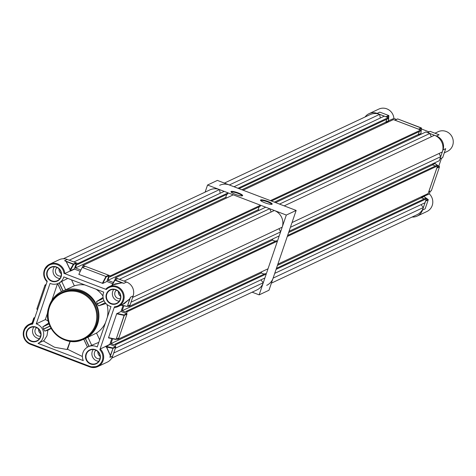 <?xml version="1.0" encoding="UTF-8"?>
<svg xmlns="http://www.w3.org/2000/svg" width="476" height="476" viewBox="0 0 476 476"><rect width="100%" height="100%" fill="white"/><g stroke="black" fill="none" stroke-linecap="round" stroke-linejoin="round"><path stroke-width="0.71" d="M264.864 202.788A6.176 1.154 -161.2 0 1 260.527 200.348A6.176 1.154 -161.2 0 1 267.815 201.402A6.176 1.154 -161.2 0 1 272.01 204.258A6.176 1.154 -161.2 0 1 264.864 202.788M271.618 204.353A5.718 1.065 18.8 0 0 267.56 201.883A5.718 1.065 18.8 0 0 260.788 200.664M235.328 194.321A6.176 1.154 -161.2 0 1 230.991 191.882A6.176 1.154 -161.2 0 1 238.28 192.935A6.176 1.154 -161.2 0 1 242.474 195.791A6.176 1.154 -161.2 0 1 235.328 194.321M242.082 195.886A5.718 1.065 18.8 0 0 238.024 193.411A5.718 1.065 18.8 0 0 231.253 192.197M252.137 292.187L259.146 294.864L286.314 215.057L207.542 185.033L205.126 192.131M259.146 294.864L268.982 290.241L296.149 210.44L217.377 180.41L207.542 185.033M286.314 215.057L296.149 210.44M82.378 356.518L67.538 349.265L70.252 341.304M70.103 341.286L67.056 349.509L54.55 347.26L43.59 341.048L43.727 340.655M113.276 284.797L121.999 282.774L123.885 283.333L126.58 282.066A10.871 10.484 64.8 0 1 133.119 295.977L130.091 304.955A0.345 0.333 64.8 0 1 129.662 305.152M105.559 346.486L109.849 344.291L115.519 346.695A0.345 0.333 64.8 0 1 115.727 347.135L113.032 348.402A0.345 0.333 -115.2 0 0 112.824 347.962L112.871 348.396L106.636 347.063L110.42 355.536L109.956 357.363L110.307 355.572L106.57 347.284L105.559 346.486L100.24 348.985A10.871 10.484 64.8 0 1 103.114 360.576A10.871 10.484 64.8 0 1 97.758 366.609A10.871 10.484 64.8 0 1 89.696 366.877L89.75 366.318A10.18 9.823 -115.2 0 0 101.406 362.373A10.18 9.823 -115.2 0 0 99.835 349.759L114.454 306.818A10.18 9.823 -115.2 0 0 122.326 292.556A10.18 9.823 -115.2 0 0 106.321 289.509L63.933 273.349A10.18 9.823 -115.2 0 0 55.228 264.097A10.18 9.823 -115.2 0 0 44.75 270.546A10.18 9.823 -115.2 0 0 47.237 281.197L32.618 324.138A10.18 9.823 -115.2 0 0 24.288 330.665A10.18 9.823 -115.2 0 0 30.41 343.696L89.75 366.318M120.606 296.268A4.861 4.689 64.8 0 1 118.369 291.508M61.267 273.646A4.861 4.689 64.8 0 1 59.03 268.886M100.139 356.387A4.861 4.689 64.8 0 1 97.901 351.627M40.799 333.765A4.861 4.689 64.8 0 1 38.562 329.005M95.944 350.247A4.861 4.689 -115.2 0 0 99.954 358.779M40.609 336.157A4.861 4.689 64.8 0 1 36.598 327.625M57.066 267.506A4.861 4.689 -115.2 0 0 61.077 276.038M120.416 298.66A4.861 4.689 64.8 0 1 116.406 290.128M61.136 276.794A7.664 7.396 64.8 0 1 51.67 281.239A7.664 7.396 64.8 0 1 47.064 271.427A7.664 7.396 64.8 0 1 56.525 266.982A7.664 7.396 64.8 0 1 61.136 276.794M47.457 271.51A7.324 7.063 -115.2 0 0 57.293 280.697A7.324 7.063 -115.2 0 0 58.893 268.761A7.324 7.063 -115.2 0 0 47.457 271.51M120.476 299.416A7.664 7.396 64.8 0 1 111.015 303.861A7.664 7.396 64.8 0 1 106.404 294.049A7.664 7.396 64.8 0 1 115.864 289.604A7.664 7.396 64.8 0 1 120.476 299.416M106.802 294.132A7.324 7.063 -115.2 0 0 116.638 303.319A7.324 7.063 -115.2 0 0 118.238 291.383A7.324 7.063 -115.2 0 0 106.802 294.132M40.668 336.913A7.664 7.396 64.8 0 1 31.208 341.357A7.664 7.396 64.8 0 1 26.596 331.546A7.664 7.396 64.8 0 1 36.063 327.101A7.664 7.396 64.8 0 1 40.668 336.913M26.995 331.629A7.324 7.063 -115.2 0 0 36.831 340.816A7.324 7.063 -115.2 0 0 38.431 328.88A7.324 7.063 -115.2 0 0 26.995 331.629M100.008 359.529A7.664 7.396 64.8 0 1 90.547 363.979A7.664 7.396 64.8 0 1 85.936 354.168A7.664 7.396 64.8 0 1 95.402 349.717A7.664 7.396 64.8 0 1 100.008 359.529M86.334 354.245A7.324 7.063 -115.2 0 0 96.17 363.438A7.324 7.063 -115.2 0 0 97.77 351.496A7.324 7.063 -115.2 0 0 86.334 354.245M62.588 292.181A25.74 24.829 64.8 0 1 90.107 296.81A25.74 24.829 64.8 0 1 97.169 324.489A25.74 24.829 64.8 0 1 84.484 338.775L83.568 339.209A25.74 24.829 64.8 0 1 56.049 334.58A25.74 24.829 64.8 0 1 48.992 306.901A25.74 24.829 64.8 0 1 61.672 292.609A25.74 24.829 64.8 0 1 89.196 297.238A25.74 24.829 64.8 0 1 96.253 324.918A25.74 24.829 64.8 0 1 83.568 339.209C64.801 349.33 40.9 327 48.968 306.919C51.307 300.38 55.537 295.608 61.672 292.609L62.588 292.181M44.006 340.542L46.999 335.729L47.88 330.183M43.132 337.549A10.537 10.163 64.8 0 1 38.032 343.357L83.306 360.618A10.74 10.359 64.8 0 1 88.233 346.76A10.74 10.359 64.8 0 1 97.235 346.95L110.985 306.55A10.585 10.21 64.8 0 1 103.75 292.133L63.808 276.907A10.585 10.21 64.8 0 1 63.641 277.448A10.585 10.21 64.8 0 1 58.429 283.321A10.585 10.21 64.8 0 1 50.057 283.369L36.265 323.876A10.537 10.163 64.8 0 1 43.132 337.549M43.715 340.685L38.032 343.357M33.921 326.923A7.324 7.063 -115.2 0 0 39.437 338.668M93.26 349.545A7.324 7.063 -115.2 0 0 98.776 361.29M113.728 289.426A7.324 7.063 -115.2 0 0 119.244 301.171M54.389 266.81A7.324 7.063 -115.2 0 0 59.905 278.549M65.634 289.789L63.064 290.878A26.317 25.383 64.8 0 0 62.993 290.913A26.317 25.383 64.8 0 0 62.927 290.943L59.179 282.97A10.585 10.21 -115.2 0 0 59.244 282.934A10.585 10.21 -115.2 0 0 59.316 282.905L61.725 281.477L65.634 289.789L74.333 285.838L71.519 279.846M67.747 278.412L61.725 281.477M106.321 289.509L105.797 289.17A10.871 10.484 64.8 0 1 108.98 286.814A10.871 10.484 64.8 0 1 120.601 288.771A10.871 10.484 64.8 0 1 123.581 300.457A10.871 10.484 64.8 0 1 118.226 306.49L124.278 303.646L129.698 298.868L130.495 297.208L129.781 298.904L122.528 304.467M89.649 366.865L30.327 344.261L89.666 366.883L97.758 366.609L107.296 362.129A10.871 10.484 -115.2 0 0 112.651 356.096L115.727 347.135M80.17 340.501A26.317 25.383 -115.2 0 0 84.555 338.93A26.317 25.383 -115.2 0 0 97.52 324.323A26.317 25.383 -115.2 0 0 90.303 296.024A26.317 25.383 -115.2 0 0 62.172 291.294A26.317 25.383 -115.2 0 0 49.206 305.901A26.317 25.383 -115.2 0 0 48.385 308.906M107.296 317.397A26.317 25.383 -115.2 0 0 106.981 304.503M105.267 302.736L98.597 305.872L105.958 303.545M98.597 305.872L97.187 304.003L104.06 300.778M103.994 300.636L97.122 303.861A26.317 25.383 64.8 0 1 97.187 304.003M97.122 303.861L96.586 301.588L103.072 297.405M102.989 296.012A26.317 25.383 -115.2 0 0 96.116 289.224M84.853 284.934A26.317 25.383 -115.2 0 0 74.333 285.838M98.794 342.363L89.125 346.344L85.442 338.513A26.317 25.383 64.8 0 1 85.377 338.543A26.317 25.383 64.8 0 1 85.305 338.579L88.988 346.409A10.74 10.359 -115.2 0 1 89.054 346.379L88.233 346.76M85.442 338.513L96.515 333.051A26.317 25.383 -115.2 0 0 105.499 322.663M57.519 283.696L51.819 300.451M47.761 312.363L45.285 319.64A10.537 10.163 64.8 0 1 48.29 321.175M51.176 328.482L47.903 330.171L44.821 331.135L43.554 329.208A10.585 10.21 -115.2 0 0 43.489 329.065L42.81 326.857L49.082 323.912M109.849 344.291L111.783 338.597M112.651 356.096L109.956 357.363L112.651 356.096M70.079 269.773L73.483 264.025L76.1 262.794L67.241 259.444L64.623 260.675L66.218 261.425L70.287 269.874L70.4 271.082L70.031 271.076L70.079 269.773L66.128 261.485L64.623 260.675L67.241 259.444A10.871 10.484 -115.2 0 0 59.179 259.717L49.641 264.198A10.871 10.484 64.8 0 1 64.79 273.539L63.933 273.349M76.1 262.794A0.345 0.333 64.8 0 1 76.309 263.234L73.691 264.466L70.258 270.79L74.399 268.845L76.309 263.234M74.399 268.845L74.536 269.136L70.4 271.082M80.152 271.278L74.536 269.136M84.734 266.441A0.345 0.333 64.8 0 1 85.156 266.245L82.461 267.512L105.987 276.479L108.683 275.211L85.156 266.245M108.683 275.211A0.345 0.333 64.8 0 1 108.891 275.652L106.19 276.919L102.786 283.41L106.904 281.477L108.891 275.652M112.735 283.702L106.904 281.477M117.31 278.865A0.345 0.333 64.8 0 1 117.739 278.668L115.037 279.936L112.199 285.303M117.483 278.674L114.787 279.942A0.345 0.333 -115.2 0 1 115.037 279.936L123.885 283.333L126.58 282.066L117.739 278.668M133.119 295.977L130.495 297.208L133.119 295.977M130.091 304.955A0.345 0.333 64.8 0 1 130.085 304.955L127.467 306.181A0.345 0.333 -115.2 0 0 127.467 306.181L129.698 298.868M108.564 337.906L116.001 339.221L108.558 337.639L116.674 313.803L121.011 311.494L123.022 305.598M121.011 311.494L126.759 313.69A0.345 0.333 64.8 0 1 126.967 314.13L124.272 315.398L116.156 339.227L118.851 337.96L126.967 314.13M118.851 337.96A0.345 0.333 64.8 0 1 118.429 338.162M70.031 271.076L64.79 273.539M123.885 283.333L121.975 282.869L115.222 283.886L108.98 286.814L105.797 289.17M96.515 333.051L99.674 339.775M114.383 307.442L118.226 306.49A10.871 10.484 64.8 0 1 114.383 307.442L114.454 306.818M99.835 349.759L100.24 348.985M102.786 283.41L78.837 274.378L82.045 267.673A0.345 0.345 0 0 1 82.205 267.518A0.345 0.333 -115.2 0 0 82.062 267.643M45.285 319.64L36.265 323.876M48.778 322.984L42.81 326.857M37.604 309.489L36.854 308.96L37.092 309.382L36.854 308.96L44.97 285.124L45.422 284.91L44.97 285.124L45.72 285.654M102.358 283.345L105.892 276.604L106.19 276.919A0.345 0.333 -115.2 0 0 105.987 276.479L82.461 267.512A0.345 0.333 -115.2 0 0 82.205 267.518L84.901 266.251M109.986 344.582L105.755 346.546L106.57 347.284M66.128 261.485L73.691 264.466A0.345 0.333 -115.2 0 0 73.483 264.025L64.623 260.675M114.645 280.066A0.345 0.333 -115.2 0 1 114.787 279.942A0.345 0.345 0 0 0 114.627 280.096L111.795 285.493L114.627 280.096L121.975 282.869M115.519 346.695L112.824 347.962L105.779 346.201M109.956 357.363L113.032 348.402L110.307 355.572M40.317 331.683A3.832 3.695 64.8 0 1 39.579 330.249M98.925 352.871A3.832 3.695 -115.2 0 0 99.662 354.305M120.125 294.186A3.832 3.695 64.8 0 1 119.387 292.752M60.047 270.13A3.832 3.695 -115.2 0 0 60.785 271.564M115.287 346.605L115.965 344.618L114.918 344.213L114.645 345.011L110.968 343.613L112.616 338.775M126.527 313.601L127.157 311.738L126.11 311.334L276.389 240.725L277.437 241.13L268.024 268.791L117.739 339.4L116.793 339.043M117.739 339.4L118.066 338.442M126.11 311.334L125.837 312.137L122.159 310.733L123.855 305.759M279.037 228.659L280.572 231.925L279.216 235.912L128.931 306.52L127.889 306.098M128.931 306.52L129.305 305.431M117.608 278.644L115.448 277.823L115.085 278.882L115.775 279.477M85.02 266.221L82.997 265.447L233.276 194.839L260.58 205.251L110.301 275.86L109.938 276.925L109.153 276.621L107.885 280.346L113.395 282.446M110.301 275.86L108.802 275.289M82.997 265.447L82.634 266.512L83.365 266.976M80.813 270.029L75.428 267.976L76.695 264.251L77.487 264.549L77.85 263.49L76.214 262.865M115.341 348.259L264.888 277.996L266.245 274.003L265.197 273.605L114.918 344.213M260.89 279.876L263.276 282.738L113.71 353.013M111.676 358.184L256.85 289.973A13.036 12.572 -115.2 0 0 263.276 282.738M220.192 193.256L219.507 189.591A13.036 12.572 -115.2 0 0 209.839 189.918L63.332 258.754M77.487 264.549L227.766 193.94L228.129 192.881L224.19 191.376L73.935 261.973M226.921 197.826L225.713 197.367L226.707 194.44M260.58 205.251L260.217 206.316L109.938 276.925M259.158 206.81L258.165 209.737L259.372 210.196M271.201 211.975L269.666 208.714L265.727 207.215L115.448 277.823M124.075 281.102L274.349 210.499A13.036 12.572 64.8 0 1 282.185 227.183L132.62 297.458M275.33 241.225L272.439 240.124L272.855 238.898M261.663 271.778L261.247 273.004L264.138 274.105M266.245 274.003L115.965 344.618M277.437 241.13L127.157 311.738M280.572 231.925L131.019 302.189M269.666 208.714L119.411 279.311M228.129 192.881L77.85 263.49M219.507 189.591L69.234 260.199M225.713 197.367L75.428 267.976M258.165 209.737L107.885 280.346M272.439 240.124L122.159 310.733M261.247 273.004L110.968 343.613M412.109 217.026A10.871 10.484 -115.2 0 0 417.166 216.086A10.871 10.484 -115.2 0 0 422.521 210.053L425.598 201.098A0.345 0.333 -115.2 0 0 425.615 200.967M428.656 192.042A0.345 0.333 -115.2 0 0 428.727 191.923L436.837 168.088A0.345 0.333 -115.2 0 0 436.855 167.951M439.895 159.026A0.345 0.333 -115.2 0 0 439.961 158.913L442.989 149.934A10.871 10.484 -115.2 0 0 436.45 136.023L427.609 132.625A0.345 0.333 -115.2 0 0 427.478 132.602M418.672 129.246A0.345 0.333 -115.2 0 0 418.553 129.174L395.026 120.202A0.345 0.333 -115.2 0 0 394.896 120.184M386.084 116.822A0.345 0.333 -115.2 0 0 385.971 116.757L377.111 113.401A10.871 10.484 -115.2 0 0 369.049 113.675A10.871 10.484 -115.2 0 0 365.098 116.971M434.963 133.209L438.087 131.739A10.871 10.484 64.8 0 1 452.2 137.118A10.871 10.484 64.8 0 1 447.333 151.41L444.286 152.844M436.45 136.023L439.074 134.797L438.408 134.535M430.221 191.328L429.346 193.905L421.486 197.421M441.46 158.318L438.818 166.088M428.727 191.923L431.375 190.674L439.491 166.844L435.112 163.488L432.648 164.625M380.538 112.407L379.812 112.134L377.111 113.401M369.049 113.675L378.747 109.117A10.871 10.484 64.8 0 1 393.896 118.459L388.339 120.856M385.852 122.058L388.333 120.892L388.47 121.19L388.88 115.722M429.025 131.852L421.409 128.948M396.443 119.428L393.896 118.459M420.897 133.5L421.486 128.258L420.915 133.482L418.541 134.607M429.346 193.905A10.871 10.484 64.8 0 1 426.865 211.528L417.166 216.086M421.438 197.802L423.991 196.6L423.854 196.308M429.804 131.596A0.345 0.333 64.8 0 1 430.227 131.394L438.241 134.476M435.296 163.899L439.36 166.469M380.681 112.467L388.672 115.489L385.971 116.757M395.026 120.202L397.728 118.935L421.462 128.139M436.837 168.088L439.491 166.844L439.253 166.416L437.022 167.469M431.375 190.674L430.923 190.894L431.375 190.674M428.186 199.575L425.788 200.473M426.365 198.778L425.003 202.764L274.723 273.373L276.08 269.386L426.365 198.778L425.312 198.373L276.443 268.321M437.557 165.898L428.138 193.559L277.859 264.168L287.278 236.507L437.557 165.898L436.504 165.499L287.635 235.441M440.687 156.693L439.33 160.686L289.051 231.294L290.408 227.302L440.687 156.693L439.158 153.433M429.786 133.482L279.501 204.091L275.562 202.592L425.847 131.983L429.786 133.482L431.315 136.743M420.701 130.019L270.416 200.628L243.111 190.221L393.39 119.607L420.701 130.019L420.338 131.084L271.469 201.027M388.243 117.649L237.964 188.258L234.025 186.753L384.305 116.144L388.243 117.649L387.88 118.714L239.017 188.657M380.312 118.024L379.628 114.359L229.343 184.974A13.036 12.572 -115.2 0 0 219.674 185.295M266.685 285.35A13.036 12.572 -115.2 0 0 273.111 278.115L423.39 207.506L421.01 204.644M271.403 283.137L416.97 214.741A13.036 12.572 -115.2 0 0 423.39 207.506M379.628 114.359A13.036 12.572 -115.2 0 0 369.953 114.686L224.386 183.081M387.036 122.594L385.828 122.136L386.821 119.208M419.279 131.578L418.279 134.506L419.487 134.97M284.184 205.876L434.463 135.267A13.036 12.572 64.8 0 1 442.305 151.951L292.02 222.56M435.445 165.993L432.559 164.892L432.976 163.673M421.784 196.546L421.367 197.772L424.253 198.873M385.828 122.136L241.903 189.757M418.279 134.506L274.354 202.127M432.559 164.892L288.635 232.514M421.367 197.772L277.443 265.394M422.521 210.053L425.139 208.821L428.221 199.866L425.598 201.098M34.48 318.664L33.754 318.129A0.345 0.333 -115.2 0 1 33.933 317.926A0.345 0.345 0 0 0 33.754 318.129L32.142 322.918M127.122 306.401A0.345 0.333 -115.2 0 0 127.467 306.187L130.495 297.208M95.456 324.757A25.055 24.169 -115.2 0 0 80.39 292.686A25.055 24.169 -115.2 0 0 49.456 307.216A25.055 24.169 -115.2 0 0 64.522 339.287A25.055 24.169 -115.2 0 0 95.456 324.757M47.059 281.721A10.871 10.484 64.8 0 1 44.286 270.231A10.871 10.484 64.8 0 1 49.641 264.198L44.268 270.249C42.989 274.628 43.941 278.484 47.13 281.816M30.309 344.243A10.871 10.484 64.8 0 1 23.818 330.344A10.871 10.484 64.8 0 1 29.173 324.311A10.871 10.484 64.8 0 1 32.88 323.371M33.201 322.419L29.173 324.311L23.8 330.368C22.301 336.722 24.478 341.357 30.327 344.261L30.41 343.696M51.027 328.22L44.821 331.135M96.586 301.588L103.256 298.452M61.463 291.645L57.697 283.631M63.064 290.878L59.316 282.905M49.926 326.036L43.489 329.065M43.554 329.208L49.992 326.185M87.53 347.129L83.83 339.257M87.923 337.228L91.761 345.397M120.987 305.193L127.086 306.401L120.999 305.187M116.894 313.434L124.063 314.957L126.759 313.69M46.077 284.606L45.422 284.91L45.869 285.225M37.533 309.697L37.092 309.382M34.837 317.617L34.189 317.92L34.629 318.23M32.148 322.918L33.76 318.141M121.392 305.003L127.086 306.401A0.345 0.345 0 0 0 127.3 306.377L129.918 305.146M115.799 339.447A0.345 0.333 -115.2 0 0 116.156 339.227L124.111 315.386L116.674 313.803M34.885 317.486L33.933 317.926A0.345 0.333 -115.2 0 1 34.189 317.92L32.207 322.889M124.063 314.957L124.272 315.398A0.345 0.333 -115.2 0 0 124.063 314.957M439.961 158.913L442.656 157.645A0.345 0.333 64.8 0 1 442.234 157.848M442.656 157.645L445.685 148.667L442.989 149.934M388.374 121.029L388.684 115.484A0.345 0.333 64.8 0 1 388.874 115.924L386.572 117.007M388.47 121.19L386.173 122.267M421.278 127.913L418.553 129.174M397.299 119.137A0.345 0.333 64.8 0 1 397.728 118.935L421.254 127.907A0.345 0.333 64.8 0 1 421.456 128.341L419.148 129.43M438.67 134.631L430.245 131.394L427.609 132.625M428.227 199.855L423.991 196.576L428.013 199.426A0.345 0.333 64.8 0 1 428.221 199.866L425.294 208.393M394.86 120.172L397.746 118.946M59.244 282.934L58.429 283.321M62.993 290.913L62.172 291.294M85.377 338.543L84.555 338.93M87.477 347.159L83.776 339.281M57.638 283.654L61.41 291.675M108.54 337.906L115.769 339.447A0.345 0.345 0 0 0 115.989 339.418L118.685 338.15M37.527 309.715L36.985 309.329M46.124 284.475L45.149 284.934M439.883 159.061L442.668 157.639L445.554 149.083M380.241 112.294L388.684 115.484M427.448 132.59L430.245 131.394M431.197 190.87L428.644 192.072"/></g></svg>

